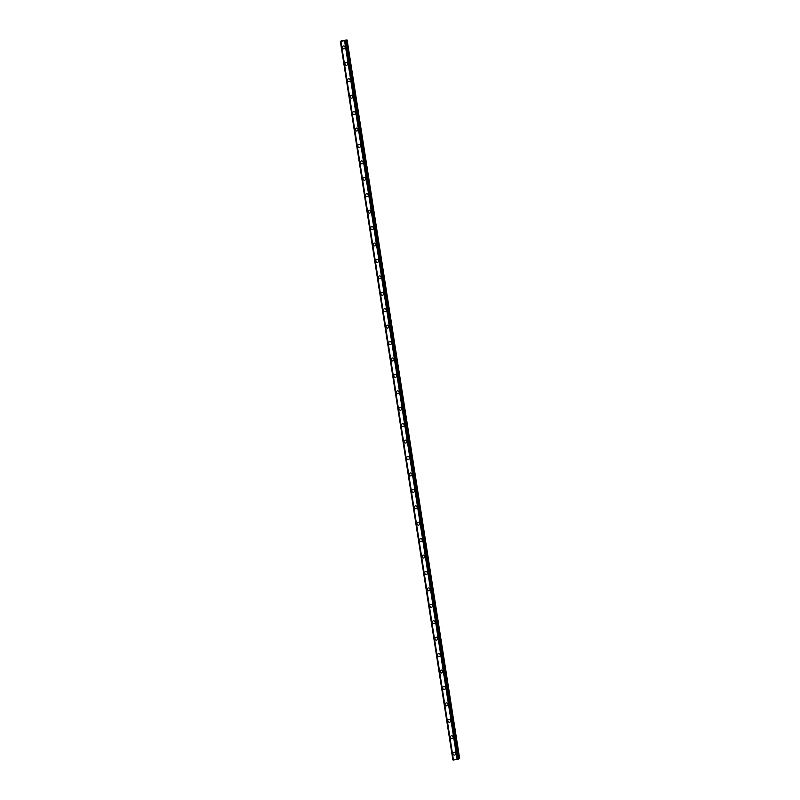 <?xml version="1.0" encoding="UTF-8"?>
<svg xmlns="http://www.w3.org/2000/svg" width="800" height="800" viewBox="0 0 800 800"><rect width="100%" height="100%" fill="white"/><g stroke="black" fill="none" stroke-linecap="round" stroke-linejoin="round"><path stroke-width="1.2" d="M455.07 754.92A1.47 1.37 59.9 0 1 452.96 753.79A1.47 1.37 59.9 0 1 453.6 752.37A1.47 1.37 59.9 0 1 455.71 753.5A1.47 1.37 59.9 0 1 455.07 754.92A1.47 1.37 59.9 0 1 452.96 753.79A1.47 1.37 59.9 0 1 453.6 752.37M452.5 738.49A1.47 1.37 59.9 0 1 450.38 737.37A1.47 1.37 59.9 0 1 451.02 735.95A1.47 1.37 59.9 0 1 453.14 737.07A1.47 1.37 59.9 0 1 452.5 738.49A1.47 1.37 59.9 0 1 450.39 737.37A1.47 1.37 59.9 0 1 451.03 735.95M449.93 722.07A1.47 1.37 59.9 0 1 447.81 720.94A1.47 1.37 59.9 0 1 448.45 719.53A1.47 1.37 59.9 0 1 450.57 720.65A1.47 1.37 59.9 0 1 449.93 722.07A1.47 1.37 59.9 0 1 447.81 720.94A1.47 1.37 59.9 0 1 448.45 719.53M447.36 705.64A1.47 1.37 59.9 0 1 445.24 704.52A1.47 1.37 59.9 0 1 445.88 703.1A1.47 1.37 59.9 0 1 448 704.23A1.47 1.37 59.9 0 1 447.36 705.64A1.47 1.37 59.9 0 1 445.24 704.52A1.47 1.37 59.9 0 1 445.88 703.1M444.78 689.22A1.47 1.37 59.9 0 1 442.67 688.1A1.47 1.37 59.9 0 1 443.31 686.68A1.47 1.37 59.9 0 1 445.42 687.8A1.47 1.37 59.9 0 1 444.78 689.22A1.47 1.37 59.9 0 1 442.67 688.09A1.47 1.37 59.9 0 1 443.31 686.68M442.21 672.79A1.47 1.37 59.9 0 1 440.1 671.67A1.47 1.37 59.9 0 1 440.74 670.25A1.47 1.37 59.9 0 1 442.85 671.38A1.47 1.37 59.9 0 1 442.21 672.79A1.47 1.37 59.9 0 1 440.1 671.67A1.47 1.37 59.9 0 1 440.74 670.25M437.53 655.25A1.47 1.37 59.9 0 1 438.17 653.83A1.47 1.37 59.9 0 1 440.28 654.95A1.47 1.37 59.9 0 1 439.64 656.37A1.47 1.37 59.9 0 1 437.53 655.25M439.64 656.37A1.47 1.37 59.9 0 1 437.52 655.25A1.47 1.37 59.9 0 1 438.17 653.83M437.07 639.95A1.47 1.37 59.9 0 1 434.95 638.82A1.47 1.37 59.9 0 1 435.59 637.41A1.47 1.37 59.9 0 1 437.71 638.53A1.47 1.37 59.9 0 1 437.07 639.95A1.47 1.37 59.9 0 1 434.95 638.82A1.47 1.37 59.9 0 1 435.59 637.41M434.5 623.52A1.47 1.37 59.9 0 1 432.38 622.4A1.47 1.37 59.9 0 1 433.02 620.98A1.47 1.37 59.9 0 1 435.14 622.11A1.47 1.37 59.9 0 1 434.5 623.52A1.47 1.37 59.9 0 1 432.38 622.4A1.47 1.37 59.9 0 1 433.02 620.98M431.92 607.1A1.47 1.37 59.9 0 1 429.81 605.97A1.47 1.37 59.9 0 1 430.45 604.56A1.47 1.37 59.9 0 1 432.56 605.68A1.47 1.37 59.9 0 1 431.92 607.1A1.47 1.37 59.9 0 1 429.81 605.97A1.47 1.37 59.9 0 1 430.45 604.56M429.35 590.67A1.47 1.37 59.9 0 1 427.24 589.55A1.47 1.37 59.9 0 1 427.88 588.13A1.47 1.37 59.9 0 1 429.99 589.26A1.47 1.37 59.9 0 1 429.35 590.67A1.47 1.37 59.9 0 1 427.24 589.55A1.47 1.37 59.9 0 1 427.88 588.13M426.78 574.25A1.47 1.37 59.9 0 1 424.66 573.13A1.47 1.37 59.9 0 1 425.31 571.71A1.47 1.37 59.9 0 1 427.42 572.83A1.47 1.37 59.9 0 1 426.78 574.25A1.47 1.37 59.9 0 1 424.67 573.13A1.47 1.37 59.9 0 1 425.31 571.71M424.21 557.83A1.47 1.37 59.9 0 1 422.09 556.7A1.47 1.37 59.9 0 1 422.73 555.28A1.47 1.37 59.9 0 1 424.85 556.41A1.47 1.37 59.9 0 1 424.21 557.83A1.47 1.37 59.9 0 1 422.09 556.7A1.47 1.37 59.9 0 1 422.73 555.28M421.64 541.4A1.47 1.37 59.9 0 1 419.52 540.28A1.47 1.37 59.9 0 1 420.16 538.86A1.47 1.37 59.9 0 1 422.28 539.98A1.47 1.37 59.9 0 1 421.64 541.4A1.47 1.37 59.9 0 1 419.52 540.28A1.47 1.37 59.9 0 1 420.16 538.86M419.06 524.98A1.47 1.37 59.9 0 1 416.95 523.85A1.47 1.37 59.9 0 1 417.59 522.44A1.47 1.37 59.9 0 1 419.7 523.56A1.47 1.37 59.9 0 1 419.06 524.98A1.47 1.37 59.9 0 1 416.95 523.85A1.47 1.37 59.9 0 1 417.59 522.44M416.49 508.55A1.47 1.37 59.9 0 1 414.38 507.43A1.47 1.37 59.9 0 1 415.02 506.01A1.47 1.37 59.9 0 1 417.13 507.14A1.47 1.37 59.9 0 1 416.49 508.55A1.47 1.37 59.9 0 1 414.38 507.43A1.47 1.37 59.9 0 1 415.02 506.01M413.92 492.13A1.47 1.37 59.9 0 1 411.81 491.01A1.47 1.37 59.9 0 1 412.45 489.59A1.47 1.37 59.9 0 1 414.56 490.71A1.47 1.37 59.9 0 1 413.92 492.13A1.47 1.37 59.9 0 1 411.81 491.01A1.47 1.37 59.9 0 1 412.45 489.59M411.35 475.7A1.47 1.37 59.9 0 1 409.23 474.58A1.47 1.37 59.9 0 1 409.87 473.16A1.47 1.37 59.9 0 1 411.99 474.29A1.47 1.37 59.9 0 1 411.35 475.7A1.47 1.37 59.9 0 1 409.23 474.58A1.47 1.37 59.9 0 1 409.87 473.16M408.78 459.28A1.47 1.37 59.9 0 1 406.66 458.16A1.47 1.37 59.9 0 1 407.3 456.74A1.47 1.37 59.9 0 1 409.42 457.86A1.47 1.37 59.9 0 1 408.78 459.28A1.47 1.37 59.9 0 1 406.66 458.16A1.47 1.37 59.9 0 1 407.3 456.74M406.2 442.86A1.47 1.37 59.9 0 1 404.09 441.73A1.47 1.37 59.9 0 1 404.73 440.32A1.47 1.37 59.9 0 1 406.84 441.44A1.47 1.37 59.9 0 1 406.2 442.86A1.47 1.37 59.9 0 1 404.09 441.73A1.47 1.37 59.9 0 1 404.73 440.32M403.63 426.43A1.47 1.37 59.9 0 1 401.52 425.31A1.47 1.37 59.9 0 1 402.16 423.89A1.47 1.37 59.9 0 1 404.27 425.02A1.47 1.37 59.9 0 1 403.63 426.43A1.47 1.37 59.9 0 1 401.52 425.31A1.47 1.37 59.9 0 1 402.16 423.89M401.06 410.01A1.47 1.37 59.9 0 1 398.95 408.88A1.47 1.37 59.9 0 1 399.59 407.47A1.47 1.37 59.9 0 1 401.7 408.59A1.47 1.37 59.9 0 1 401.06 410.01A1.47 1.37 59.9 0 1 398.95 408.88A1.47 1.37 59.9 0 1 399.59 407.47M398.49 393.58A1.47 1.37 59.9 0 1 396.37 392.46A1.47 1.37 59.9 0 1 397.01 391.04A1.47 1.37 59.9 0 1 399.13 392.17A1.47 1.37 59.9 0 1 398.49 393.58A1.47 1.37 59.9 0 1 396.37 392.46A1.47 1.37 59.9 0 1 397.01 391.04M395.92 377.16A1.47 1.37 59.9 0 1 393.8 376.04A1.47 1.37 59.9 0 1 394.44 374.62A1.47 1.37 59.9 0 1 396.56 375.74A1.47 1.37 59.9 0 1 395.92 377.16A1.47 1.37 59.9 0 1 393.8 376.04A1.47 1.37 59.9 0 1 394.44 374.62M393.34 360.74A1.47 1.37 59.9 0 1 391.23 359.61A1.47 1.37 59.9 0 1 391.87 358.19A1.47 1.37 59.9 0 1 393.98 359.32A1.47 1.37 59.9 0 1 393.34 360.74A1.47 1.37 59.9 0 1 391.23 359.61A1.47 1.37 59.9 0 1 391.87 358.2M390.77 344.31A1.47 1.37 59.9 0 1 388.66 343.19A1.47 1.37 59.9 0 1 389.3 341.77A1.47 1.37 59.9 0 1 391.41 342.89A1.47 1.37 59.9 0 1 390.77 344.31A1.47 1.37 59.9 0 1 388.66 343.19A1.47 1.37 59.9 0 1 389.3 341.77M388.2 327.89A1.47 1.37 59.9 0 1 386.09 326.76A1.47 1.37 59.9 0 1 386.73 325.35A1.47 1.37 59.9 0 1 388.84 326.47A1.47 1.37 59.9 0 1 388.2 327.89A1.47 1.37 59.9 0 1 386.09 326.76A1.47 1.37 59.9 0 1 386.73 325.35M385.63 311.46A1.47 1.37 59.9 0 1 383.51 310.34A1.47 1.37 59.9 0 1 384.15 308.92A1.47 1.37 59.9 0 1 386.27 310.05A1.47 1.37 59.9 0 1 385.63 311.46A1.47 1.37 59.9 0 1 383.51 310.34A1.47 1.37 59.9 0 1 384.15 308.92M383.06 295.04A1.47 1.37 59.9 0 1 380.94 293.92A1.47 1.37 59.9 0 1 381.58 292.5A1.47 1.37 59.9 0 1 383.7 293.62A1.47 1.37 59.9 0 1 383.06 295.04A1.47 1.37 59.9 0 1 380.94 293.92A1.47 1.37 59.9 0 1 381.58 292.5M380.48 278.62A1.47 1.37 59.9 0 1 378.37 277.49A1.47 1.37 59.9 0 1 379.01 276.07A1.47 1.37 59.9 0 1 381.12 277.2A1.47 1.37 59.9 0 1 380.48 278.62A1.47 1.37 59.9 0 1 378.37 277.49A1.47 1.37 59.9 0 1 379.01 276.07M377.91 262.19A1.47 1.37 59.9 0 1 375.8 261.07A1.47 1.37 59.9 0 1 376.44 259.65A1.47 1.37 59.9 0 1 378.55 260.77A1.47 1.37 59.9 0 1 377.91 262.19A1.47 1.37 59.9 0 1 375.8 261.07A1.47 1.37 59.9 0 1 376.44 259.65M375.34 245.77A1.47 1.37 59.9 0 1 373.23 244.64A1.47 1.37 59.9 0 1 373.87 243.23A1.47 1.37 59.9 0 1 375.98 244.35A1.47 1.37 59.9 0 1 375.34 245.77A1.47 1.37 59.9 0 1 373.23 244.64A1.47 1.37 59.9 0 1 373.87 243.23M372.77 229.34A1.47 1.37 59.9 0 1 370.65 228.22A1.47 1.37 59.9 0 1 371.29 226.8A1.47 1.37 59.9 0 1 373.41 227.93A1.47 1.37 59.9 0 1 372.77 229.34A1.47 1.37 59.9 0 1 370.65 228.22A1.47 1.37 59.9 0 1 371.29 226.8M370.2 212.92A1.47 1.37 59.9 0 1 368.08 211.79A1.47 1.37 59.9 0 1 368.72 210.38A1.47 1.37 59.9 0 1 370.84 211.5A1.47 1.37 59.9 0 1 370.2 212.92A1.47 1.37 59.9 0 1 368.08 211.79A1.47 1.37 59.9 0 1 368.72 210.38M367.63 196.49A1.47 1.37 59.9 0 1 365.51 195.37A1.47 1.37 59.9 0 1 366.15 193.95A1.47 1.37 59.9 0 1 368.26 195.08A1.47 1.37 59.9 0 1 367.62 196.49A1.47 1.37 59.9 0 1 365.51 195.37A1.47 1.37 59.9 0 1 366.15 193.95M365.05 180.07A1.47 1.37 59.9 0 1 362.94 178.95A1.47 1.37 59.9 0 1 363.58 177.53A1.47 1.37 59.9 0 1 365.69 178.65A1.47 1.37 59.9 0 1 365.05 180.07A1.47 1.37 59.9 0 1 362.94 178.95A1.47 1.37 59.9 0 1 363.58 177.53M362.48 163.65A1.47 1.37 59.9 0 1 360.37 162.52A1.47 1.37 59.9 0 1 361.01 161.1A1.47 1.37 59.9 0 1 363.12 162.23A1.47 1.37 59.9 0 1 362.48 163.65A1.47 1.37 59.9 0 1 360.37 162.52A1.47 1.37 59.9 0 1 361.01 161.11M359.91 147.22A1.47 1.37 59.9 0 1 357.79 146.1A1.47 1.37 59.9 0 1 358.44 144.68A1.47 1.37 59.9 0 1 360.55 145.8A1.47 1.37 59.9 0 1 359.91 147.22A1.47 1.37 59.9 0 1 357.79 146.1A1.47 1.37 59.9 0 1 358.43 144.68M357.34 130.8A1.47 1.37 59.9 0 1 355.22 129.67A1.47 1.37 59.9 0 1 355.86 128.26A1.47 1.37 59.9 0 1 357.98 129.38A1.47 1.37 59.9 0 1 357.34 130.8A1.47 1.37 59.9 0 1 355.22 129.67A1.47 1.37 59.9 0 1 355.86 128.26M354.76 114.37A1.47 1.37 59.9 0 1 352.65 113.25A1.47 1.37 59.9 0 1 353.29 111.83A1.47 1.37 59.9 0 1 355.41 112.96A1.47 1.37 59.9 0 1 354.76 114.37A1.47 1.37 59.9 0 1 352.65 113.25A1.47 1.37 59.9 0 1 353.29 111.83M352.19 97.95A1.47 1.37 59.9 0 1 350.08 96.83A1.47 1.37 59.9 0 1 350.72 95.41A1.47 1.37 59.9 0 1 352.83 96.53A1.47 1.37 59.9 0 1 352.19 97.95A1.47 1.37 59.9 0 1 350.08 96.83A1.47 1.37 59.9 0 1 350.72 95.41M349.62 81.52A1.47 1.37 59.9 0 1 347.51 80.4A1.47 1.37 59.9 0 1 348.15 78.98A1.47 1.37 59.9 0 1 350.26 80.11A1.47 1.37 59.9 0 1 349.62 81.53A1.47 1.37 59.9 0 1 347.51 80.4A1.47 1.37 59.9 0 1 348.15 78.98M347.05 65.1A1.47 1.37 59.9 0 1 344.93 63.98A1.47 1.37 59.9 0 1 345.57 62.56A1.47 1.37 59.9 0 1 347.69 63.68A1.47 1.37 59.9 0 1 347.05 65.1A1.47 1.37 59.9 0 1 344.94 63.98A1.47 1.37 59.9 0 1 345.58 62.56M344.48 48.68A1.47 1.37 59.9 0 1 342.36 47.55A1.47 1.37 59.9 0 1 343 46.14A1.47 1.37 59.9 0 1 345.12 47.26A1.47 1.37 59.9 0 1 344.48 48.68A1.47 1.37 59.9 0 1 342.36 47.55A1.47 1.37 59.9 0 1 343 46.14M344.17 40.77L343.65 40.82L344.17 40.77M344.45 40.6L343.63 40.83M344.54 40.58L343.96 40.64M343.31 40.83L342.71 40.9M343.46 40.7L342.91 40.76M343.61 40.68L342.78 40.89M345.7 40.44L340.35 41.36L342.01 40.52L346.93 40L345.74 40.66M458.52 759.23L346 40.68L458.52 759.23L453.38 759.99L340.87 41.44L453.38 759.99M458.48 758.94L459.65 758.58L347.13 40.03M452.88 759.92L340.36 41.36L453.38 759.94M340.94 41.44L453.46 760M344.61 41.05L457.14 759.61M344.81 41L457.33 759.56M340.5 41.38L453.03 759.94M340.56 41.38L453.08 759.94M344.74 41.02L457.26 759.58M345.44 40.86L457.96 759.42M345.51 40.85L458.04 759.4M345.8 40.78L458.32 759.34M345.86 40.76L458.39 759.32M346.81 40.19L459.34 758.75M346.9 40.16L459.42 758.72M340.35 41.36L452.87 759.91"/></g></svg>
